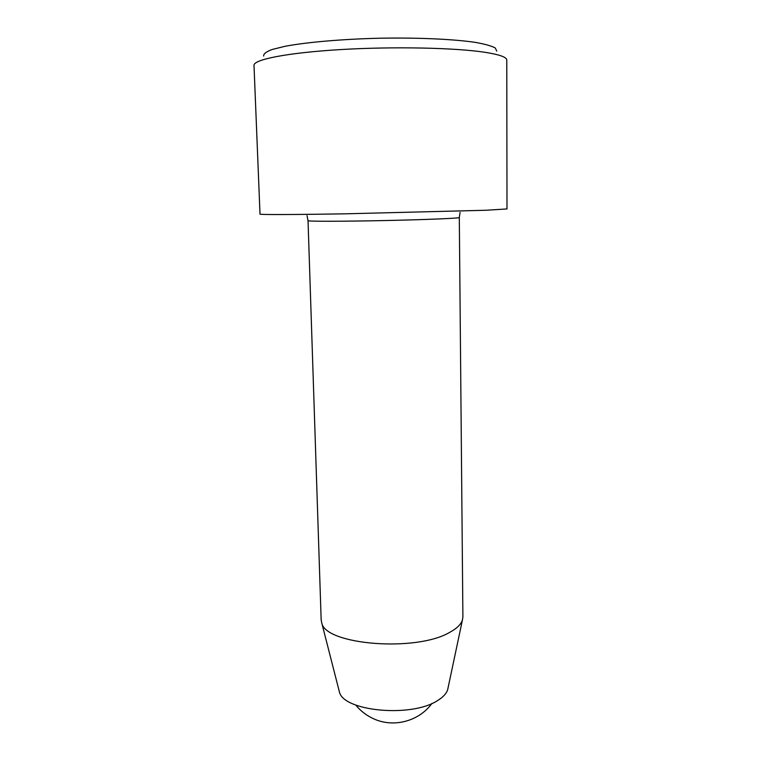 <?xml version="1.0" encoding="UTF-8"?>
<svg xmlns="http://www.w3.org/2000/svg" width="761" height="761" viewBox="0 0 761 761"><rect width="100%" height="100%" fill="white"/><g stroke="black" fill="none" stroke-linecap="round" stroke-linejoin="round"><path stroke-width="1.14" d="M263.62 56.029C263.458 53.888 266.283 51.71 272.115 49.503L284.995 46.307C306.635 42.207 342.05 39.115 379.872 38.212C417.713 37.527 453.223 39.144 475.016 42.331C484.757 44.033 491.511 45.917 495.278 47.981L496.771 51.139M486.089 210.255L506.997 208.942L506.778 60.1C506.788 57.199 499.644 54.621 485.337 52.357C455.925 47.753 393.817 46.392 340.643 49.579C287.363 52.747 253.28 59.567 254.003 65.389L260.015 214.117C259.577 214.745 293.09 214.697 345.085 213.822L486.089 210.255M449.684 632.362C416.172 652.282 325.375 644.881 321.751 622.936L321.161 619.901L308.034 220.7C307.368 221.461 341.927 221.451 383.696 220.576C425.466 219.701 459.996 218.264 459.302 217.532L462.897 616.933L462.431 619.987C461.042 624.4 456.79 628.519 449.684 632.362M448.067 687.839L447.706 689.533C446.517 693.48 443.159 697.143 437.632 700.52C411.711 717.918 343.125 711.354 339.377 691.806L338.949 690.122M308.034 220.7L307.035 215.61M460.082 212.405L459.302 217.532M355.729 705.047C360.704 711.097 366.754 715.721 373.889 718.898C393.798 728.001 419.035 721.219 431.925 703.449M447.706 689.533L462.431 619.987M339.377 691.806L321.751 622.936"/></g></svg>
